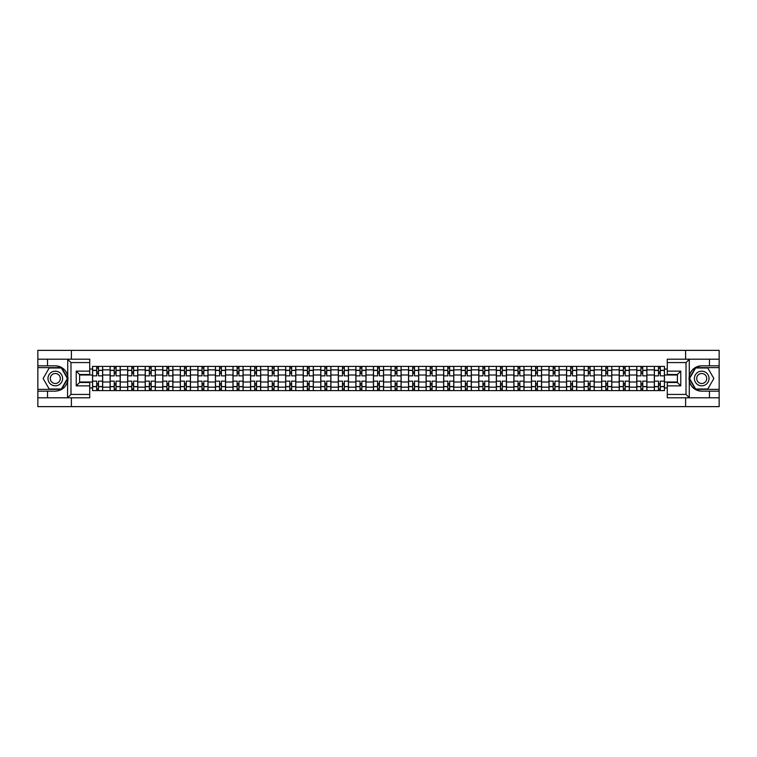 <?xml version="1.0" encoding="UTF-8"?>
<svg xmlns="http://www.w3.org/2000/svg" width="757" height="757" viewBox="0 0 757 757"><rect width="100%" height="100%" fill="white"/><g stroke="black" fill="none" stroke-linecap="round" stroke-linejoin="round"><path stroke-width="1.14" d="M89.733 362.575L70.988 362.575L67.515 359.197L89.733 359.197L89.733 374.507L79.599 374.507L79.599 382.493L89.733 382.493L89.733 397.803L67.515 397.803L67.714 376.049C65.973 369.728 61.828 366.331 55.289 365.839A12.661 12.661 0 0 1 67.714 380.951C65.973 387.272 61.828 390.669 55.289 391.161L37.85 391.161L37.85 406.632L719.15 406.632L719.15 367.637L695.437 367.637L689.163 378.5L695.437 389.363L719.15 389.363M701.711 365.839C695.172 366.331 691.027 369.728 689.286 376.049L689.286 380.951C691.027 387.272 695.172 390.669 701.711 391.161A12.661 12.661 0 0 1 689.05 378.5A12.661 12.661 0 0 1 701.711 365.839L719.15 365.839L719.15 350.368L37.85 350.368L37.85 389.363L61.563 389.363L67.837 378.5L61.563 367.637L37.85 367.637M110.096 390.593L110.096 369.832L102.668 369.832L102.668 390.593M102.668 369.832L102.668 366.407M110.096 369.832L110.096 366.407M120.231 366.407L120.231 390.593M127.659 390.593L127.659 366.407M137.783 366.407L137.783 390.593M145.212 390.593L145.212 366.407M155.336 366.407L155.336 390.593M162.764 390.593L162.764 366.407M172.899 366.407L172.899 390.593M180.317 390.593L180.317 366.407M190.452 366.407L190.452 390.593M197.88 390.593L197.88 366.407M208.005 366.407L208.005 390.593M215.433 390.593L215.433 366.407M225.558 366.407L225.558 390.593M232.986 390.593L232.986 366.407M243.12 366.407L243.12 390.593M250.548 390.593L250.548 366.407M260.673 366.407L260.673 390.593M268.101 390.593L268.101 366.407M278.226 366.407L278.226 390.593M285.654 390.593L285.654 366.407M295.788 366.407L295.788 390.593M303.216 390.593L303.216 366.407M313.341 366.407L313.341 390.593M320.769 390.593L320.769 366.407M330.894 366.407L330.894 390.593M338.322 390.593L338.322 366.407M348.457 366.407L348.457 390.593M355.885 390.593L355.885 366.407M366.01 366.407L366.01 390.593M373.438 390.593L373.438 366.407M383.562 366.407L383.562 390.593M390.99 390.593L390.99 366.407M401.115 366.407L401.115 390.593M408.543 390.593L408.543 366.407M418.678 366.407L418.678 390.593M426.106 390.593L426.106 366.407M436.231 366.407L436.231 390.593M443.659 390.593L443.659 366.407M453.784 366.407L453.784 390.593M461.212 390.593L461.212 366.407M471.346 366.407L471.346 390.593M478.774 390.593L478.774 366.407M488.899 366.407L488.899 390.593M496.327 390.593L496.327 366.407M506.452 366.407L506.452 390.593M513.88 390.593L513.88 366.407M524.014 366.407L524.014 390.593M531.442 390.593L531.442 366.407M541.567 366.407L541.567 390.593M548.995 390.593L548.995 366.407M559.12 366.407L559.12 390.593M566.548 390.593L566.548 366.407M576.683 366.407L576.683 390.593M584.101 390.593L584.101 366.407M594.236 366.407L594.236 390.593M601.664 390.593L601.664 366.407M611.788 366.407L611.788 390.593M619.217 390.593L619.217 366.407M629.341 366.407L629.341 390.593M636.769 390.593L636.769 366.407M646.904 366.407L646.904 390.593M654.332 390.593L654.332 366.407M654.332 381.992L646.904 381.992M636.769 381.992L629.341 381.992M619.217 381.992L611.788 381.992M601.664 381.992L594.236 381.992M584.101 381.992L576.683 381.992M566.548 381.992L559.12 381.992M548.995 381.992L541.567 381.992M531.442 381.992L524.014 381.992M513.88 381.992L506.452 381.992M496.327 381.992L488.899 381.992M478.774 381.992L471.346 381.992M461.212 381.992L453.784 381.992M443.659 381.992L436.231 381.992M426.106 381.992L418.678 381.992M408.543 381.992L401.115 381.992M390.99 381.992L383.562 381.992M373.438 381.992L366.01 381.992M355.885 381.992L348.457 381.992M338.322 381.992L330.894 381.992M320.769 381.992L313.341 381.992M303.216 381.992L295.788 381.992M285.654 381.992L278.226 381.992M268.101 381.992L260.673 381.992M250.548 381.992L243.12 381.992M232.986 381.992L225.558 381.992M215.433 381.992L208.005 381.992M197.88 381.992L190.452 381.992M180.317 381.992L172.899 381.992M162.764 381.992L155.336 381.992M145.212 381.992L137.783 381.992M127.659 381.992L120.231 381.992M110.096 381.992L102.668 381.992M654.332 375.008L646.904 375.008M636.769 375.008L629.341 375.008M619.217 375.008L611.788 375.008M601.664 375.008L594.236 375.008M584.101 375.008L576.683 375.008M566.548 375.008L559.12 375.008M548.995 375.008L541.567 375.008M531.442 375.008L524.014 375.008M513.88 375.008L506.452 375.008M496.327 375.008L488.899 375.008M478.774 375.008L471.346 375.008M461.212 375.008L453.784 375.008M443.659 375.008L436.231 375.008M426.106 375.008L418.678 375.008M408.543 375.008L401.115 375.008M390.99 375.008L383.562 375.008M373.438 375.008L366.01 375.008M355.885 375.008L348.457 375.008M338.322 375.008L330.894 375.008M320.769 375.008L313.341 375.008M303.216 375.008L295.788 375.008M285.654 375.008L278.226 375.008M268.101 375.008L260.673 375.008M250.548 375.008L243.12 375.008M232.986 375.008L225.558 375.008M215.433 375.008L208.005 375.008M197.88 375.008L190.452 375.008M180.317 375.008L172.899 375.008M162.764 375.008L155.336 375.008M145.212 375.008L137.783 375.008M127.659 375.008L120.231 375.008M110.096 375.008L102.668 375.008M79.599 381.992L92.543 381.992L92.543 375.008L79.599 375.008M89.733 369.047L92.543 369.047L92.543 375.008M677.401 375.008L664.457 375.008L664.457 366.407L92.543 366.407L92.543 369.047M664.457 369.047L667.267 369.047M667.267 387.953L664.457 387.953L664.457 381.992L677.401 381.992M92.543 381.992L92.543 390.593L664.457 390.593L664.457 387.953M92.543 387.953L89.733 387.953M685.615 406.632L685.615 397.803M685.615 359.197L685.615 350.368M71.385 406.632L71.385 397.803M71.385 359.197L71.385 350.368M664.457 375.008L664.457 381.992M98.505 388.909L96.707 388.909M96.707 368.091L98.505 368.091M116.067 388.909L114.26 388.909M114.26 368.091L116.067 368.091M133.62 388.909L131.822 388.909M131.822 368.091L133.62 368.091M151.173 388.909L149.375 388.909M149.375 368.091L151.173 368.091M168.735 388.909L166.928 388.909M166.928 368.091L168.735 368.091M186.288 388.909L184.49 388.909M184.49 368.091L186.288 368.091M203.841 388.909L202.043 388.909M202.043 368.091L203.841 368.091M221.394 388.909L219.596 388.909M219.596 368.091L221.394 368.091M238.957 388.909L237.149 388.909M237.149 368.091L238.957 368.091M256.509 388.909L254.712 388.909M254.712 368.091L256.509 368.091M274.062 388.909L272.265 388.909M272.265 368.091L274.062 368.091M291.625 388.909L289.817 388.909M289.817 368.091L291.625 368.091M309.178 388.909L307.38 388.909M307.38 368.091L309.178 368.091M326.731 388.909L324.933 388.909M324.933 368.091L326.731 368.091M344.293 388.909L342.486 388.909M342.486 368.091L344.293 368.091M361.846 388.909L360.048 388.909M360.048 368.091L361.846 368.091M379.399 388.909L377.601 388.909M377.601 368.091L379.399 368.091M396.952 388.909L395.154 388.909M395.154 368.091L396.952 368.091M414.514 388.909L412.707 388.909M412.707 368.091L414.514 368.091M432.067 388.909L430.269 388.909M430.269 368.091L432.067 368.091M449.62 388.909L447.822 388.909M447.822 368.091L449.62 368.091M467.183 388.909L465.375 388.909M465.375 368.091L467.183 368.091M484.735 388.909L482.938 388.909M482.938 368.091L484.735 368.091M502.288 388.909L500.491 388.909M500.491 368.091L502.288 368.091M519.851 388.909L518.043 388.909M518.043 368.091L519.851 368.091M537.404 388.909L535.606 388.909M535.606 368.091L537.404 368.091M554.957 388.909L553.159 388.909M553.159 368.091L554.957 368.091M572.51 388.909L570.712 388.909M570.712 368.091L572.51 368.091M590.072 388.909L588.265 388.909M588.265 368.091L590.072 368.091M607.625 388.909L605.827 388.909M605.827 368.091L607.625 368.091M625.178 388.909L623.38 388.909M623.38 368.091L625.178 368.091M642.74 388.909L640.933 388.909M640.933 368.091L642.74 368.091M660.293 388.909L658.495 388.909M658.495 368.091L660.293 368.091M102.611 390.593L102.611 375.86L98.505 375.86L98.505 366.407M96.707 366.407L96.707 375.86L92.6 375.86L92.6 366.407M102.611 375.86L102.611 366.407M92.6 390.593L92.6 381.14L96.707 381.14L96.707 390.593M98.505 390.593L98.505 381.14L102.611 381.14M96.707 373.381L98.505 373.381M92.6 381.14L92.6 375.86M98.505 383.619L96.707 383.619M98.505 389.136L96.707 389.136M96.707 385.086L98.505 385.086M98.505 371.914L96.707 371.914M96.707 367.864L98.505 367.864M47.53 391.161L47.53 397.803L37.85 397.803M67.515 397.803L47.53 397.803M37.85 391.161L37.85 389.363M67.515 359.197L47.53 359.197L47.53 365.839L37.85 365.839M47.53 359.197L37.85 359.197M55.289 365.839L47.53 365.839M79.599 374.507L76.23 371.129L89.733 371.129M89.733 385.871L76.23 385.871L79.599 382.493M67.714 397.699L70.988 394.425L89.733 394.425M689.485 359.197L686.012 362.575L667.267 362.575L667.267 359.197L719.15 359.197M709.47 365.839L709.47 359.197M667.267 394.425L686.012 394.425L689.485 397.803L667.267 397.803L667.267 382.493L677.401 382.493L677.401 374.507L667.267 374.507L667.267 362.575M719.15 365.839L719.15 367.637M689.485 397.803L709.47 397.803L709.47 391.161L719.15 391.161M709.47 397.803L719.15 397.803M701.711 391.161L709.47 391.161M677.401 382.493L680.77 385.871L667.267 385.871M667.267 371.129L680.77 371.129L677.401 374.507M47.975 378.5A7.315 7.315 0 0 0 55.289 385.815A7.315 7.315 0 0 0 62.604 378.5A7.315 7.315 0 0 0 55.289 371.185A7.315 7.315 0 0 0 47.975 378.5M50.284 378.5A5.006 5.006 0 0 0 55.289 383.506A5.006 5.006 0 0 0 60.305 378.5A5.006 5.006 0 0 0 55.289 373.494A5.006 5.006 0 0 0 50.284 378.5M61.364 367.978L67.439 378.5L61.364 389.022L49.214 389.022L43.14 378.5L49.214 367.978L61.364 367.978M694.396 378.5A7.315 7.315 0 0 0 701.711 385.815A7.315 7.315 0 0 0 709.025 378.5A7.315 7.315 0 0 0 701.711 371.185A7.315 7.315 0 0 0 694.396 378.5M696.695 378.5A5.006 5.006 0 0 0 701.711 383.506A5.006 5.006 0 0 0 706.716 378.5A5.006 5.006 0 0 0 701.711 373.494A5.006 5.006 0 0 0 696.695 378.5M707.786 367.978L713.86 378.5L707.786 389.022L695.636 389.022L689.561 378.5L695.636 367.978L707.786 367.978M120.174 390.593L120.174 375.86L116.067 375.86L116.067 366.407M114.26 366.407L114.26 375.86L110.153 375.86L110.153 366.407M120.174 375.86L120.174 366.407M110.153 390.593L110.153 381.14L114.26 381.14L114.26 390.593M116.067 390.593L116.067 381.14L120.174 381.14M114.26 373.381L116.067 373.381M110.153 381.14L110.153 375.86M116.067 383.619L114.26 383.619M116.067 389.136L114.26 389.136M114.26 385.086L116.067 385.086M116.067 371.914L114.26 371.914M114.26 367.864L116.067 367.864M137.727 390.593L137.727 375.86L133.62 375.86L133.62 366.407M131.822 366.407L131.822 375.86L127.715 375.86L127.715 366.407M137.727 375.86L137.727 366.407M127.715 390.593L127.715 381.14L131.822 381.14L131.822 390.593M133.62 390.593L133.62 381.14L137.727 381.14M131.822 373.381L133.62 373.381M127.715 381.14L127.715 375.86M133.62 383.619L131.822 383.619M133.62 389.136L131.822 389.136M131.822 385.086L133.62 385.086M133.62 371.914L131.822 371.914M131.822 367.864L133.62 367.864M155.28 390.593L155.28 375.86L151.173 375.86L151.173 366.407M149.375 366.407L149.375 375.86L145.268 375.86L145.268 366.407M155.28 375.86L155.28 366.407M145.268 390.593L145.268 381.14L149.375 381.14L149.375 390.593M151.173 390.593L151.173 381.14L155.28 381.14M149.375 373.381L151.173 373.381M145.268 381.14L145.268 375.86M151.173 383.619L149.375 383.619M151.173 389.136L149.375 389.136M149.375 385.086L151.173 385.086M151.173 371.914L149.375 371.914M149.375 367.864L151.173 367.864M172.842 390.593L172.842 375.86L168.735 375.86L168.735 366.407M166.928 366.407L166.928 375.86L162.821 375.86L162.821 366.407M172.842 375.86L172.842 366.407M162.821 390.593L162.821 381.14L166.928 381.14L166.928 390.593M168.735 390.593L168.735 381.14L172.842 381.14M166.928 373.381L168.735 373.381M162.821 381.14L162.821 375.86M168.735 383.619L166.928 383.619M168.735 389.136L166.928 389.136M166.928 385.086L168.735 385.086M168.735 371.914L166.928 371.914M166.928 367.864L168.735 367.864M190.395 390.593L190.395 375.86L186.288 375.86L186.288 366.407M184.49 366.407L184.49 375.86L180.374 375.86L180.374 366.407M190.395 375.86L190.395 366.407M180.374 390.593L180.374 381.14L184.49 381.14L184.49 390.593M186.288 390.593L186.288 381.14L190.395 381.14M184.49 373.381L186.288 373.381M180.374 381.14L180.374 375.86M186.288 383.619L184.49 383.619M186.288 389.136L184.49 389.136M184.49 385.086L186.288 385.086M186.288 371.914L184.49 371.914M184.49 367.864L186.288 367.864M207.948 390.593L207.948 375.86L203.841 375.86L203.841 366.407M202.043 366.407L202.043 375.86L197.937 375.86L197.937 366.407M207.948 375.86L207.948 366.407M197.937 390.593L197.937 381.14L202.043 381.14L202.043 390.593M203.841 390.593L203.841 381.14L207.948 381.14M202.043 373.381L203.841 373.381M197.937 381.14L197.937 375.86M203.841 383.619L202.043 383.619M203.841 389.136L202.043 389.136M202.043 385.086L203.841 385.086M203.841 371.914L202.043 371.914M202.043 367.864L203.841 367.864M225.51 390.593L225.51 375.86L221.394 375.86L221.394 366.407M219.596 366.407L219.596 375.86L215.49 375.86L215.49 366.407M225.51 375.86L225.51 366.407M215.49 390.593L215.49 381.14L219.596 381.14L219.596 390.593M221.394 390.593L221.394 381.14L225.51 381.14M219.596 373.381L221.394 373.381M215.49 381.14L215.49 375.86M221.394 383.619L219.596 383.619M221.394 389.136L219.596 389.136M219.596 385.086L221.394 385.086M221.394 371.914L219.596 371.914M219.596 367.864L221.394 367.864M243.063 390.593L243.063 375.86L238.957 375.86L238.957 366.407M237.149 366.407L237.149 375.86L233.042 375.86L233.042 366.407M243.063 375.86L243.063 366.407M233.042 390.593L233.042 381.14L237.149 381.14L237.149 390.593M238.957 390.593L238.957 381.14L243.063 381.14M237.149 373.381L238.957 373.381M233.042 381.14L233.042 375.86M238.957 383.619L237.149 383.619M238.957 389.136L237.149 389.136M237.149 385.086L238.957 385.086M238.957 371.914L237.149 371.914M237.149 367.864L238.957 367.864M260.616 390.593L260.616 375.86L256.509 375.86L256.509 366.407M254.712 366.407L254.712 375.86L250.605 375.86L250.605 366.407M260.616 375.86L260.616 366.407M250.605 390.593L250.605 381.14L254.712 381.14L254.712 390.593M256.509 390.593L256.509 381.14L260.616 381.14M254.712 373.381L256.509 373.381M250.605 381.14L250.605 375.86M256.509 383.619L254.712 383.619M256.509 389.136L254.712 389.136M254.712 385.086L256.509 385.086M256.509 371.914L254.712 371.914M254.712 367.864L256.509 367.864M278.169 390.593L278.169 375.86L274.062 375.86L274.062 366.407M272.265 366.407L272.265 375.86L268.158 375.86L268.158 366.407M278.169 375.86L278.169 366.407M268.158 390.593L268.158 381.14L272.265 381.14L272.265 390.593M274.062 390.593L274.062 381.14L278.169 381.14M272.265 373.381L274.062 373.381M268.158 381.14L268.158 375.86M274.062 383.619L272.265 383.619M274.062 389.136L272.265 389.136M272.265 385.086L274.062 385.086M274.062 371.914L272.265 371.914M272.265 367.864L274.062 367.864M295.732 390.593L295.732 375.86L291.625 375.86L291.625 366.407M289.817 366.407L289.817 375.86L285.711 375.86L285.711 366.407M295.732 375.86L295.732 366.407M285.711 390.593L285.711 381.14L289.817 381.14L289.817 390.593M291.625 390.593L291.625 381.14L295.732 381.14M289.817 373.381L291.625 373.381M285.711 381.14L285.711 375.86M291.625 383.619L289.817 383.619M291.625 389.136L289.817 389.136M289.817 385.086L291.625 385.086M291.625 371.914L289.817 371.914M289.817 367.864L291.625 367.864M313.284 390.593L313.284 375.86L309.178 375.86L309.178 366.407M307.38 366.407L307.38 375.86L303.273 375.86L303.273 366.407M313.284 375.86L313.284 366.407M303.273 390.593L303.273 381.14L307.38 381.14L307.38 390.593M309.178 390.593L309.178 381.14L313.284 381.14M307.38 373.381L309.178 373.381M303.273 381.14L303.273 375.86M309.178 383.619L307.38 383.619M309.178 389.136L307.38 389.136M307.38 385.086L309.178 385.086M309.178 371.914L307.38 371.914M307.38 367.864L309.178 367.864M330.837 390.593L330.837 375.86L326.731 375.86L326.731 366.407M324.933 366.407L324.933 375.86L320.826 375.86L320.826 366.407M330.837 375.86L330.837 366.407M320.826 390.593L320.826 381.14L324.933 381.14L324.933 390.593M326.731 390.593L326.731 381.14L330.837 381.14M324.933 373.381L326.731 373.381M320.826 381.14L320.826 375.86M326.731 383.619L324.933 383.619M326.731 389.136L324.933 389.136M324.933 385.086L326.731 385.086M326.731 371.914L324.933 371.914M324.933 367.864L326.731 367.864M348.4 390.593L348.4 375.86L344.293 375.86L344.293 366.407M342.486 366.407L342.486 375.86L338.379 375.86L338.379 366.407M348.4 375.86L348.4 366.407M338.379 390.593L338.379 381.14L342.486 381.14L342.486 390.593M344.293 390.593L344.293 381.14L348.4 381.14M342.486 373.381L344.293 373.381M338.379 381.14L338.379 375.86M344.293 383.619L342.486 383.619M344.293 389.136L342.486 389.136M342.486 385.086L344.293 385.086M344.293 371.914L342.486 371.914M342.486 367.864L344.293 367.864M365.953 390.593L365.953 375.86L361.846 375.86L361.846 366.407M360.048 366.407L360.048 375.86L355.932 375.86L355.932 366.407M365.953 375.86L365.953 366.407M355.932 390.593L355.932 381.14L360.048 381.14L360.048 390.593M361.846 390.593L361.846 381.14L365.953 381.14M360.048 373.381L361.846 373.381M355.932 381.14L355.932 375.86M361.846 383.619L360.048 383.619M361.846 389.136L360.048 389.136M360.048 385.086L361.846 385.086M361.846 371.914L360.048 371.914M360.048 367.864L361.846 367.864M383.506 390.593L383.506 375.86L379.399 375.86L379.399 366.407M377.601 366.407L377.601 375.86L373.494 375.86L373.494 366.407M383.506 375.86L383.506 366.407M373.494 390.593L373.494 381.14L377.601 381.14L377.601 390.593M379.399 390.593L379.399 381.14L383.506 381.14M377.601 373.381L379.399 373.381M373.494 381.14L373.494 375.86M379.399 383.619L377.601 383.619M379.399 389.136L377.601 389.136M377.601 385.086L379.399 385.086M379.399 371.914L377.601 371.914M377.601 367.864L379.399 367.864M401.068 390.593L401.068 375.86L396.952 375.86L396.952 366.407M395.154 366.407L395.154 375.86L391.047 375.86L391.047 366.407M401.068 375.86L401.068 366.407M391.047 390.593L391.047 381.14L395.154 381.14L395.154 390.593M396.952 390.593L396.952 381.14L401.068 381.14M395.154 373.381L396.952 373.381M391.047 381.14L391.047 375.86M396.952 383.619L395.154 383.619M396.952 389.136L395.154 389.136M395.154 385.086L396.952 385.086M396.952 371.914L395.154 371.914M395.154 367.864L396.952 367.864M418.621 390.593L418.621 375.86L414.514 375.86L414.514 366.407M412.707 366.407L412.707 375.86L408.6 375.86L408.6 366.407M418.621 375.86L418.621 366.407M408.6 390.593L408.6 381.14L412.707 381.14L412.707 390.593M414.514 390.593L414.514 381.14L418.621 381.14M412.707 373.381L414.514 373.381M408.6 381.14L408.6 375.86M414.514 383.619L412.707 383.619M414.514 389.136L412.707 389.136M412.707 385.086L414.514 385.086M414.514 371.914L412.707 371.914M412.707 367.864L414.514 367.864M436.174 390.593L436.174 375.86L432.067 375.86L432.067 366.407M430.269 366.407L430.269 375.86L426.163 375.86L426.163 366.407M436.174 375.86L436.174 366.407M426.163 390.593L426.163 381.14L430.269 381.14L430.269 390.593M432.067 390.593L432.067 381.14L436.174 381.14M430.269 373.381L432.067 373.381M426.163 381.14L426.163 375.86M432.067 383.619L430.269 383.619M432.067 389.136L430.269 389.136M430.269 385.086L432.067 385.086M432.067 371.914L430.269 371.914M430.269 367.864L432.067 367.864M453.727 390.593L453.727 375.86L449.62 375.86L449.62 366.407M447.822 366.407L447.822 375.86L443.716 375.86L443.716 366.407M453.727 375.86L453.727 366.407M443.716 390.593L443.716 381.14L447.822 381.14L447.822 390.593M449.62 390.593L449.62 381.14L453.727 381.14M447.822 373.381L449.62 373.381M443.716 381.14L443.716 375.86M449.62 383.619L447.822 383.619M449.62 389.136L447.822 389.136M447.822 385.086L449.62 385.086M449.62 371.914L447.822 371.914M447.822 367.864L449.62 367.864M471.289 390.593L471.289 375.86L467.183 375.86L467.183 366.407M465.375 366.407L465.375 375.86L461.268 375.86L461.268 366.407M471.289 375.86L471.289 366.407M461.268 390.593L461.268 381.14L465.375 381.14L465.375 390.593M467.183 390.593L467.183 381.14L471.289 381.14M465.375 373.381L467.183 373.381M461.268 381.14L461.268 375.86M467.183 383.619L465.375 383.619M467.183 389.136L465.375 389.136M465.375 385.086L467.183 385.086M467.183 371.914L465.375 371.914M465.375 367.864L467.183 367.864M488.842 390.593L488.842 375.86L484.735 375.86L484.735 366.407M482.938 366.407L482.938 375.86L478.831 375.86L478.831 366.407M488.842 375.86L488.842 366.407M478.831 390.593L478.831 381.14L482.938 381.14L482.938 390.593M484.735 390.593L484.735 381.14L488.842 381.14M482.938 373.381L484.735 373.381M478.831 381.14L478.831 375.86M484.735 383.619L482.938 383.619M484.735 389.136L482.938 389.136M482.938 385.086L484.735 385.086M484.735 371.914L482.938 371.914M482.938 367.864L484.735 367.864M506.395 390.593L506.395 375.86L502.288 375.86L502.288 366.407M500.491 366.407L500.491 375.86L496.384 375.86L496.384 366.407M506.395 375.86L506.395 366.407M496.384 390.593L496.384 381.14L500.491 381.14L500.491 390.593M502.288 390.593L502.288 381.14L506.395 381.14M500.491 373.381L502.288 373.381M496.384 381.14L496.384 375.86M502.288 383.619L500.491 383.619M502.288 389.136L500.491 389.136M500.491 385.086L502.288 385.086M502.288 371.914L500.491 371.914M500.491 367.864L502.288 367.864M523.958 390.593L523.958 375.86L519.851 375.86L519.851 366.407M518.043 366.407L518.043 375.86L513.937 375.86L513.937 366.407M523.958 375.86L523.958 366.407M513.937 390.593L513.937 381.14L518.043 381.14L518.043 390.593M519.851 390.593L519.851 381.14L523.958 381.14M518.043 373.381L519.851 373.381M513.937 381.14L513.937 375.86M519.851 383.619L518.043 383.619M519.851 389.136L518.043 389.136M518.043 385.086L519.851 385.086M519.851 371.914L518.043 371.914M518.043 367.864L519.851 367.864M541.51 390.593L541.51 375.86L537.404 375.86L537.404 366.407M535.606 366.407L535.606 375.86L531.49 375.86L531.49 366.407M541.51 375.86L541.51 366.407M531.49 390.593L531.49 381.14L535.606 381.14L535.606 390.593M537.404 390.593L537.404 381.14L541.51 381.14M535.606 373.381L537.404 373.381M531.49 381.14L531.49 375.86M537.404 383.619L535.606 383.619M537.404 389.136L535.606 389.136M535.606 385.086L537.404 385.086M537.404 371.914L535.606 371.914M535.606 367.864L537.404 367.864M559.063 390.593L559.063 375.86L554.957 375.86L554.957 366.407M553.159 366.407L553.159 375.86L549.052 375.86L549.052 366.407M559.063 375.86L559.063 366.407M549.052 390.593L549.052 381.14L553.159 381.14L553.159 390.593M554.957 390.593L554.957 381.14L559.063 381.14M553.159 373.381L554.957 373.381M549.052 381.14L549.052 375.86M554.957 383.619L553.159 383.619M554.957 389.136L553.159 389.136M553.159 385.086L554.957 385.086M554.957 371.914L553.159 371.914M553.159 367.864L554.957 367.864M576.626 390.593L576.626 375.86L572.51 375.86L572.51 366.407M570.712 366.407L570.712 375.86L566.605 375.86L566.605 366.407M576.626 375.86L576.626 366.407M566.605 390.593L566.605 381.14L570.712 381.14L570.712 390.593M572.51 390.593L572.51 381.14L576.626 381.14M570.712 373.381L572.51 373.381M566.605 381.14L566.605 375.86M572.51 383.619L570.712 383.619M572.51 389.136L570.712 389.136M570.712 385.086L572.51 385.086M572.51 371.914L570.712 371.914M570.712 367.864L572.51 367.864M594.179 390.593L594.179 375.86L590.072 375.86L590.072 366.407M588.265 366.407L588.265 375.86L584.158 375.86L584.158 366.407M594.179 375.86L594.179 366.407M584.158 390.593L584.158 381.14L588.265 381.14L588.265 390.593M590.072 390.593L590.072 381.14L594.179 381.14M588.265 373.381L590.072 373.381M584.158 381.14L584.158 375.86M590.072 383.619L588.265 383.619M590.072 389.136L588.265 389.136M588.265 385.086L590.072 385.086M590.072 371.914L588.265 371.914M588.265 367.864L590.072 367.864M611.732 390.593L611.732 375.86L607.625 375.86L607.625 366.407M605.827 366.407L605.827 375.86L601.72 375.86L601.72 366.407M611.732 375.86L611.732 366.407M601.72 390.593L601.72 381.14L605.827 381.14L605.827 390.593M607.625 390.593L607.625 381.14L611.732 381.14M605.827 373.381L607.625 373.381M601.72 381.14L601.72 375.86M607.625 383.619L605.827 383.619M607.625 389.136L605.827 389.136M605.827 385.086L607.625 385.086M607.625 371.914L605.827 371.914M605.827 367.864L607.625 367.864M629.285 390.593L629.285 375.86L625.178 375.86L625.178 366.407M623.38 366.407L623.38 375.86L619.273 375.86L619.273 366.407M629.285 375.86L629.285 366.407M619.273 390.593L619.273 381.14L623.38 381.14L623.38 390.593M625.178 390.593L625.178 381.14L629.285 381.14M623.38 373.381L625.178 373.381M619.273 381.14L619.273 375.86M625.178 383.619L623.38 383.619M625.178 389.136L623.38 389.136M623.38 385.086L625.178 385.086M625.178 371.914L623.38 371.914M623.38 367.864L625.178 367.864M646.847 390.593L646.847 375.86L642.74 375.86L642.74 366.407M640.933 366.407L640.933 375.86L636.826 375.86L636.826 366.407M646.847 375.86L646.847 366.407M636.826 390.593L636.826 381.14L640.933 381.14L640.933 390.593M642.74 390.593L642.74 381.14L646.847 381.14M640.933 373.381L642.74 373.381M636.826 381.14L636.826 375.86M642.74 383.619L640.933 383.619M642.74 389.136L640.933 389.136M640.933 385.086L642.74 385.086M642.74 371.914L640.933 371.914M640.933 367.864L642.74 367.864M664.4 390.593L664.4 375.86L660.293 375.86L660.293 366.407M658.495 366.407L658.495 375.86L654.389 375.86L654.389 366.407M664.4 375.86L664.4 366.407M654.389 390.593L654.389 381.14L658.495 381.14L658.495 390.593M660.293 390.593L660.293 381.14L664.4 381.14M658.495 373.381L660.293 373.381M654.389 381.14L654.389 375.86M660.293 383.619L658.495 383.619M660.293 389.136L658.495 389.136M658.495 385.086L660.293 385.086M660.293 371.914L658.495 371.914M658.495 367.864L660.293 367.864M636.769 369.832L629.341 369.832M619.217 369.832L611.788 369.832M601.664 369.832L594.236 369.832M584.101 369.832L576.683 369.832M566.548 369.832L559.12 369.832M548.995 369.832L541.567 369.832M531.442 369.832L524.014 369.832M513.88 369.832L506.452 369.832M496.327 369.832L488.899 369.832M478.774 369.832L471.346 369.832M461.212 369.832L453.784 369.832M443.659 369.832L436.231 369.832M426.106 369.832L418.678 369.832M408.543 369.832L401.115 369.832M390.99 369.832L383.562 369.832M373.438 369.832L366.01 369.832M355.885 369.832L348.457 369.832M338.322 369.832L330.894 369.832M320.769 369.832L313.341 369.832M303.216 369.832L295.788 369.832M285.654 369.832L278.226 369.832M268.101 369.832L260.673 369.832M250.548 369.832L243.12 369.832M232.986 369.832L225.558 369.832M215.433 369.832L208.005 369.832M197.88 369.832L190.452 369.832M180.317 369.832L172.899 369.832M162.764 369.832L155.336 369.832M145.212 369.832L137.783 369.832M127.659 369.832L120.231 369.832M654.332 369.832L646.904 369.832M636.769 387.168L629.341 387.168M619.217 387.168L611.788 387.168M601.664 387.168L594.236 387.168M584.101 387.168L576.683 387.168M566.548 387.168L559.12 387.168M548.995 387.168L541.567 387.168M531.442 387.168L524.014 387.168M513.88 387.168L506.452 387.168M496.327 387.168L488.899 387.168M478.774 387.168L471.346 387.168M461.212 387.168L453.784 387.168M443.659 387.168L436.231 387.168M426.106 387.168L418.678 387.168M408.543 387.168L401.115 387.168M390.99 387.168L383.562 387.168M373.438 387.168L366.01 387.168M355.885 387.168L348.457 387.168M338.322 387.168L330.894 387.168M320.769 387.168L313.341 387.168M303.216 387.168L295.788 387.168M285.654 387.168L278.226 387.168M268.101 387.168L260.673 387.168M250.548 387.168L243.12 387.168M232.986 387.168L225.558 387.168M215.433 387.168L208.005 387.168M197.88 387.168L190.452 387.168M180.317 387.168L172.899 387.168M162.764 387.168L155.336 387.168M145.212 387.168L137.783 387.168M127.659 387.168L120.231 387.168M110.096 387.168L102.668 387.168M654.332 387.168L646.904 387.168M102.611 370.287L98.505 370.287M96.707 370.287L92.6 370.287M96.707 370.438L92.6 370.438M96.707 386.562L92.6 386.562M96.707 386.713L92.6 386.713M102.611 386.713L98.505 386.713M102.611 370.438L98.505 370.438M102.611 386.562L98.505 386.562M67.714 376.049L67.714 359.301M70.988 362.575L70.988 394.425M76.23 385.871L76.23 371.129M689.286 359.301L689.286 376.049M689.286 380.951L689.286 397.699M686.012 394.425L686.012 362.575M680.77 371.129L680.77 385.871M120.174 370.287L116.067 370.287M114.26 370.287L110.153 370.287M114.26 370.438L110.153 370.438M114.26 386.562L110.153 386.562M114.26 386.713L110.153 386.713M120.174 386.713L116.067 386.713M120.174 370.438L116.067 370.438M120.174 386.562L116.067 386.562M137.727 370.287L133.62 370.287M131.822 370.287L127.715 370.287M131.822 370.438L127.715 370.438M131.822 386.562L127.715 386.562M131.822 386.713L127.715 386.713M137.727 386.713L133.62 386.713M137.727 370.438L133.62 370.438M137.727 386.562L133.62 386.562M155.28 370.287L151.173 370.287M149.375 370.287L145.268 370.287M149.375 370.438L145.268 370.438M149.375 386.562L145.268 386.562M149.375 386.713L145.268 386.713M155.28 386.713L151.173 386.713M155.28 370.438L151.173 370.438M155.28 386.562L151.173 386.562M172.842 370.287L168.735 370.287M166.928 370.287L162.821 370.287M166.928 370.438L162.821 370.438M166.928 386.562L162.821 386.562M166.928 386.713L162.821 386.713M172.842 386.713L168.735 386.713M172.842 370.438L168.735 370.438M172.842 386.562L168.735 386.562M190.395 370.287L186.288 370.287M184.49 370.287L180.374 370.287M184.49 370.438L180.374 370.438M184.49 386.562L180.374 386.562M184.49 386.713L180.374 386.713M190.395 386.713L186.288 386.713M190.395 370.438L186.288 370.438M190.395 386.562L186.288 386.562M207.948 370.287L203.841 370.287M202.043 370.287L197.937 370.287M202.043 370.438L197.937 370.438M202.043 386.562L197.937 386.562M202.043 386.713L197.937 386.713M207.948 386.713L203.841 386.713M207.948 370.438L203.841 370.438M207.948 386.562L203.841 386.562M225.51 370.287L221.394 370.287M219.596 370.287L215.49 370.287M219.596 370.438L215.49 370.438M219.596 386.562L215.49 386.562M219.596 386.713L215.49 386.713M225.51 386.713L221.394 386.713M225.51 370.438L221.394 370.438M225.51 386.562L221.394 386.562M243.063 370.287L238.957 370.287M237.149 370.287L233.042 370.287M237.149 370.438L233.042 370.438M237.149 386.562L233.042 386.562M237.149 386.713L233.042 386.713M243.063 386.713L238.957 386.713M243.063 370.438L238.957 370.438M243.063 386.562L238.957 386.562M260.616 370.287L256.509 370.287M254.712 370.287L250.605 370.287M254.712 370.438L250.605 370.438M254.712 386.562L250.605 386.562M254.712 386.713L250.605 386.713M260.616 386.713L256.509 386.713M260.616 370.438L256.509 370.438M260.616 386.562L256.509 386.562M278.169 370.287L274.062 370.287M272.265 370.287L268.158 370.287M272.265 370.438L268.158 370.438M272.265 386.562L268.158 386.562M272.265 386.713L268.158 386.713M278.169 386.713L274.062 386.713M278.169 370.438L274.062 370.438M278.169 386.562L274.062 386.562M295.732 370.287L291.625 370.287M289.817 370.287L285.711 370.287M289.817 370.438L285.711 370.438M289.817 386.562L285.711 386.562M289.817 386.713L285.711 386.713M295.732 386.713L291.625 386.713M295.732 370.438L291.625 370.438M295.732 386.562L291.625 386.562M313.284 370.287L309.178 370.287M307.38 370.287L303.273 370.287M307.38 370.438L303.273 370.438M307.38 386.562L303.273 386.562M307.38 386.713L303.273 386.713M313.284 386.713L309.178 386.713M313.284 370.438L309.178 370.438M313.284 386.562L309.178 386.562M330.837 370.287L326.731 370.287M324.933 370.287L320.826 370.287M324.933 370.438L320.826 370.438M324.933 386.562L320.826 386.562M324.933 386.713L320.826 386.713M330.837 386.713L326.731 386.713M330.837 370.438L326.731 370.438M330.837 386.562L326.731 386.562M348.4 370.287L344.293 370.287M342.486 370.287L338.379 370.287M342.486 370.438L338.379 370.438M342.486 386.562L338.379 386.562M342.486 386.713L338.379 386.713M348.4 386.713L344.293 386.713M348.4 370.438L344.293 370.438M348.4 386.562L344.293 386.562M365.953 370.287L361.846 370.287M360.048 370.287L355.932 370.287M360.048 370.438L355.932 370.438M360.048 386.562L355.932 386.562M360.048 386.713L355.932 386.713M365.953 386.713L361.846 386.713M365.953 370.438L361.846 370.438M365.953 386.562L361.846 386.562M383.506 370.287L379.399 370.287M377.601 370.287L373.494 370.287M377.601 370.438L373.494 370.438M377.601 386.562L373.494 386.562M377.601 386.713L373.494 386.713M383.506 386.713L379.399 386.713M383.506 370.438L379.399 370.438M383.506 386.562L379.399 386.562M401.068 370.287L396.952 370.287M395.154 370.287L391.047 370.287M395.154 370.438L391.047 370.438M395.154 386.562L391.047 386.562M395.154 386.713L391.047 386.713M401.068 386.713L396.952 386.713M401.068 370.438L396.952 370.438M401.068 386.562L396.952 386.562M418.621 370.287L414.514 370.287M412.707 370.287L408.6 370.287M412.707 370.438L408.6 370.438M412.707 386.562L408.6 386.562M412.707 386.713L408.6 386.713M418.621 386.713L414.514 386.713M418.621 370.438L414.514 370.438M418.621 386.562L414.514 386.562M436.174 370.287L432.067 370.287M430.269 370.287L426.163 370.287M430.269 370.438L426.163 370.438M430.269 386.562L426.163 386.562M430.269 386.713L426.163 386.713M436.174 386.713L432.067 386.713M436.174 370.438L432.067 370.438M436.174 386.562L432.067 386.562M453.727 370.287L449.62 370.287M447.822 370.287L443.716 370.287M447.822 370.438L443.716 370.438M447.822 386.562L443.716 386.562M447.822 386.713L443.716 386.713M453.727 386.713L449.62 386.713M453.727 370.438L449.62 370.438M453.727 386.562L449.62 386.562M471.289 370.287L467.183 370.287M465.375 370.287L461.268 370.287M465.375 370.438L461.268 370.438M465.375 386.562L461.268 386.562M465.375 386.713L461.268 386.713M471.289 386.713L467.183 386.713M471.289 370.438L467.183 370.438M471.289 386.562L467.183 386.562M488.842 370.287L484.735 370.287M482.938 370.287L478.831 370.287M482.938 370.438L478.831 370.438M482.938 386.562L478.831 386.562M482.938 386.713L478.831 386.713M488.842 386.713L484.735 386.713M488.842 370.438L484.735 370.438M488.842 386.562L484.735 386.562M506.395 370.287L502.288 370.287M500.491 370.287L496.384 370.287M500.491 370.438L496.384 370.438M500.491 386.562L496.384 386.562M500.491 386.713L496.384 386.713M506.395 386.713L502.288 386.713M506.395 370.438L502.288 370.438M506.395 386.562L502.288 386.562M523.958 370.287L519.851 370.287M518.043 370.287L513.937 370.287M518.043 370.438L513.937 370.438M518.043 386.562L513.937 386.562M518.043 386.713L513.937 386.713M523.958 386.713L519.851 386.713M523.958 370.438L519.851 370.438M523.958 386.562L519.851 386.562M541.51 370.287L537.404 370.287M535.606 370.287L531.49 370.287M535.606 370.438L531.49 370.438M535.606 386.562L531.49 386.562M535.606 386.713L531.49 386.713M541.51 386.713L537.404 386.713M541.51 370.438L537.404 370.438M541.51 386.562L537.404 386.562M559.063 370.287L554.957 370.287M553.159 370.287L549.052 370.287M553.159 370.438L549.052 370.438M553.159 386.562L549.052 386.562M553.159 386.713L549.052 386.713M559.063 386.713L554.957 386.713M559.063 370.438L554.957 370.438M559.063 386.562L554.957 386.562M576.626 370.287L572.51 370.287M570.712 370.287L566.605 370.287M570.712 370.438L566.605 370.438M570.712 386.562L566.605 386.562M570.712 386.713L566.605 386.713M576.626 386.713L572.51 386.713M576.626 370.438L572.51 370.438M576.626 386.562L572.51 386.562M594.179 370.287L590.072 370.287M588.265 370.287L584.158 370.287M588.265 370.438L584.158 370.438M588.265 386.562L584.158 386.562M588.265 386.713L584.158 386.713M594.179 386.713L590.072 386.713M594.179 370.438L590.072 370.438M594.179 386.562L590.072 386.562M611.732 370.287L607.625 370.287M605.827 370.287L601.72 370.287M605.827 370.438L601.72 370.438M605.827 386.562L601.72 386.562M605.827 386.713L601.72 386.713M611.732 386.713L607.625 386.713M611.732 370.438L607.625 370.438M611.732 386.562L607.625 386.562M629.285 370.287L625.178 370.287M623.38 370.287L619.273 370.287M623.38 370.438L619.273 370.438M623.38 386.562L619.273 386.562M623.38 386.713L619.273 386.713M629.285 386.713L625.178 386.713M629.285 370.438L625.178 370.438M629.285 386.562L625.178 386.562M646.847 370.287L642.74 370.287M640.933 370.287L636.826 370.287M640.933 370.438L636.826 370.438M640.933 386.562L636.826 386.562M640.933 386.713L636.826 386.713M646.847 386.713L642.74 386.713M646.847 370.438L642.74 370.438M646.847 386.562L642.74 386.562M664.4 370.287L660.293 370.287M658.495 370.287L654.389 370.287M658.495 370.438L654.389 370.438M658.495 386.562L654.389 386.562M658.495 386.713L654.389 386.713M664.4 386.713L660.293 386.713M664.4 370.438L660.293 370.438M664.4 386.562L660.293 386.562"/></g></svg>
